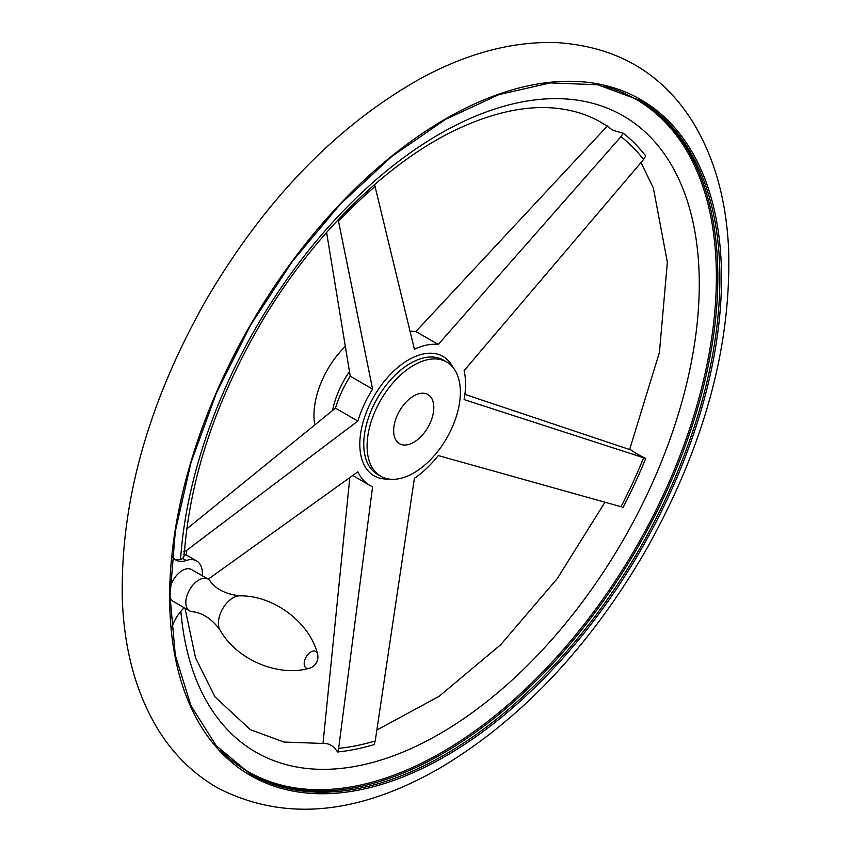 <?xml version="1.0" encoding="UTF-8"?>
<svg xmlns="http://www.w3.org/2000/svg" width="851" height="851" viewBox="0 0 851 851"><rect width="100%" height="100%" fill="white"/><g stroke="black" fill="none" stroke-linecap="round" stroke-linejoin="round"><path stroke-width="1.28" d="M172.115 556.075A28.381 16.392 120 0 0 175.966 560.096A28.381 16.392 120 0 0 186.273 560.49L182.742 558.458L180.55 559.767L175.242 559.628M607.752 125.597L415.894 331.539L438.276 344.464L620.964 136.66L623.166 133.181A353.484 204.091 -60 0 1 645.718 155.999L643.569 159.541L464.114 370.61A79.313 45.794 120 0 1 464.114 399.576L645.718 458.455A353.484 204.091 -60 0 1 623.166 507.324L438.276 455.562A79.313 45.794 120 0 1 414.405 478.294L375.227 740.944L374.057 744.604A353.484 204.091 -60 0 1 337.56 751.976L338.645 748.348L372.6 486.74A79.313 45.794 120 0 1 369.791 485.336A79.313 45.794 120 0 1 357.856 471.816L208.218 579.191M623.166 133.181L612.72 130.256C596.37 117.523 576.967 110.13 554.501 108.098C525.631 105.513 493.495 112.428 458.104 128.809C388.364 161.137 314.21 233.302 262.342 320.795C215.643 400.364 189.571 478.773 184.124 556.001L182.742 558.458M374.589 184.593L414.405 349.282A79.313 45.794 120 0 1 438.276 344.464M349.825 477.507L322.997 743.572C328.656 742.955 333.518 745.763 337.56 751.976M645.718 458.455C638.718 455.04 633.857 452.232 631.155 450.041L464.891 394.364M183.603 551.873L186.773 550.246L357.856 421.054L335.475 408.14L186.741 528.939M357.856 421.054A79.313 45.794 120 0 1 372.6 389.109L350.229 376.185A79.313 45.794 120 0 0 335.475 408.14M372.6 389.109L338.198 219.686M326.593 232.44L350.229 376.185M415.894 331.539A79.313 45.794 120 0 0 410.012 331.39M413.724 472.975A65.953 38.082 -60 0 1 380.748 476.241A65.953 38.082 -60 0 1 380.748 400.087A65.953 38.082 -60 0 1 446.701 362.005A65.953 38.082 -60 0 1 456.817 414.852A65.953 38.082 -60 0 1 413.724 472.975M314.753 424.755A65.953 38.082 -60 0 1 345.187 346.517M413.724 442.297A28.381 16.392 -60 0 1 399.534 443.701A28.381 16.392 -60 0 1 399.534 410.927A28.381 16.392 -60 0 1 427.925 394.534A28.381 16.392 -60 0 1 432.276 417.288A28.381 16.392 -60 0 1 413.724 442.297M220.005 629.931L220.005 629.931A20.679 11.935 120 0 1 233.025 597.827A20.679 11.935 120 0 1 239.695 595.838C225.813 594.221 215.867 589.179 209.867 580.712A18.371 10.606 120 0 0 208.006 579.063A18.371 10.606 120 0 0 198.826 579.978A18.371 10.606 120 0 0 186.826 596.157A18.371 10.606 120 0 0 189.645 610.88A18.371 10.606 120 0 0 191.996 611.667C202.325 612.635 211.665 618.72 220.005 629.931C236.759 660.068 278.532 677.13 309.158 668.29A11.691 11.691 0 0 0 317.487 653.866A9.584 5.532 120 0 0 310.955 651.887A9.584 5.532 120 0 0 304.179 663.62A9.584 5.532 120 0 0 309.158 668.29M208.006 579.063L191.56 569.574A18.371 10.606 120 0 0 182.38 570.478A18.371 10.606 120 0 0 170.126 587.562M170.03 597.242A18.371 10.606 120 0 0 173.2 601.38L189.645 610.88M184.22 607.752A28.381 16.392 120 0 0 171.53 628.602M202.378 575.819A28.381 16.392 120 0 0 196.57 560.894A28.381 16.392 120 0 0 186.273 560.49M183.454 554.278L187.358 555.575M620.964 136.66A349.325 201.687 -60 0 1 643.569 159.541M380.748 476.241L377.418 474.315A65.953 38.082 -60 0 1 377.418 398.151A65.953 38.082 -60 0 1 443.371 360.079L446.701 362.005M388.545 478.985A68.91 39.784 -60 0 1 361.398 429.106A68.91 39.784 -60 0 1 412.852 357.59A68.91 39.784 -60 0 1 452.977 367.377M332.528 410.49A65.953 38.082 -60 0 1 349.431 371.621M338.645 221.175A349.325 201.687 -60 0 1 375.227 186.337M375.227 740.944A349.325 201.687 -60 0 1 338.645 748.348M643.569 457.902A349.325 201.687 -60 0 1 620.964 506.877M638.282 99.546A389.045 224.611 -60 0 1 696.618 411.629A389.045 224.611 -60 0 1 442.743 753.529A389.045 224.611 -60 0 1 249.247 773.378M603.667 86.036A388.088 224.068 -60 0 1 702.862 382.982A388.088 224.068 -60 0 1 441.956 752.295A388.088 224.068 -60 0 1 220.249 750.157M444.786 754.709A389.045 224.611 -60 0 1 250.268 773.974L216.228 745.721L190.911 705.617L175.295 655.153L170.03 596.264L175.327 531.237L190.996 462.572L216.441 392.917L250.683 324.976L292.404 261.353L339.996 204.495L391.63 156.595L445.296 119.491L498.92 94.61L550.427 82.898L597.827 84.781L639.303 100.131A389.045 224.611 -60 0 1 698.937 411.873A389.045 224.611 -60 0 1 444.786 754.709M445.594 756.135A390.226 225.292 -60 0 1 206.623 416.171A390.226 225.292 -60 0 1 684.555 140.245A390.226 225.292 -60 0 1 445.594 756.135M180.55 559.767A367.377 212.112 -60 0 1 574.255 99.758A367.377 212.112 -60 0 1 577.361 608.656A367.377 212.112 -60 0 1 180.869 611.284M186.486 555.15A349.325 201.687 -60 0 1 186.773 550.246M352.697 475.464L369.791 485.336M439.733 768.176C520.099 720.297 588.456 648.292 644.813 552.139C703.33 448.722 731.275 348.155 728.658 250.439C726.52 199.964 714.329 156.775 692.086 120.874C661.301 72.399 615.954 46.294 556.043 42.55C512.174 41.305 467.008 53.315 420.532 78.558C336.783 125.618 265.501 199.091 206.697 298.988C148.276 401.906 120.161 502.143 122.342 599.689C124.257 650.611 136.351 694.182 158.616 730.424C174.051 755.039 193.805 774.25 217.877 788.047C283.894 821.811 357.845 815.194 439.733 768.176M239.695 595.838C274.16 595.274 309.828 622.921 317.487 653.866M187.348 555.575L196.57 560.894M185.018 608.21L195.528 657.812L215.005 696.895L250.407 729.711L284.053 742.051L323.603 743.487M641.005 162.541L653.366 188.018L667.365 262.225L659.419 352.41L629.634 449.519M604.891 502.345L557.224 578.637L500.665 644.771L439.042 696.363L376.833 730.041"/></g></svg>
